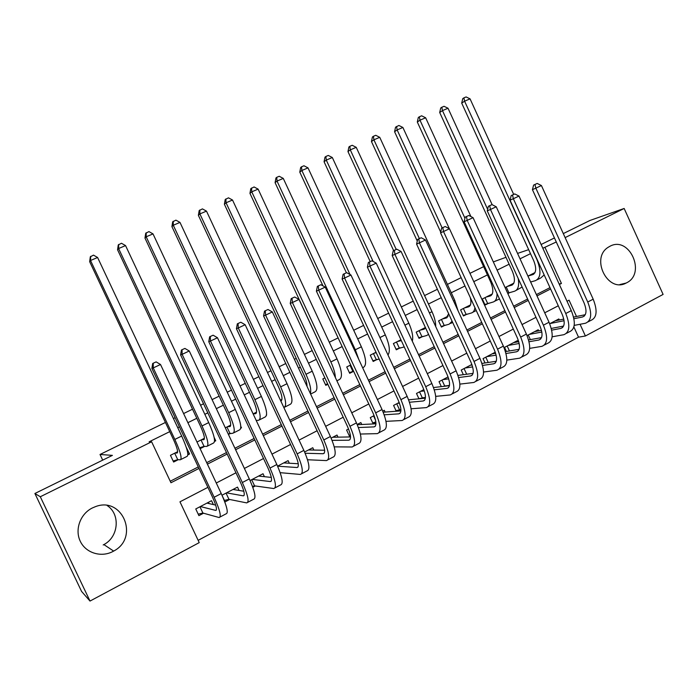 <?xml version="1.0" encoding="UTF-8"?>
<svg xmlns="http://www.w3.org/2000/svg" width="698" height="698" viewBox="0 0 698 698"><rect width="100%" height="100%" fill="white"/><g stroke="black" fill="none" stroke-linecap="round" stroke-linejoin="round"><path stroke-width="1.05" d="M107.16 505.544C120.562 514.225 118.73 536.893 103.88 544.588L103.182 544.955M92.258 508.004L95.373 506.678C122.508 495.946 139.679 537.757 113.652 551.088L112.91 551.49C101.149 557.772 85.758 553.017 80.261 541.247C74.59 529.564 80.296 513.92 92.258 508.004M609.895 246.289C629.299 235.453 646.523 273.459 626.507 282.865L626.132 283.056C607.688 293.265 590.168 257.902 608.394 247.162L609.895 246.289M563.303 233.586L590.072 220.42L624.152 208.475L663.1 294.416L585.404 335.991L580.055 324.273M198.145 540.331L578.529 337.16L585.404 335.991M207.899 487.344L179.962 501.818L199.227 542.625L90.007 601.065L40.301 496.749L151.623 441.782L170.958 482.746L198.991 468.437M40.301 496.749L34.9 493.495L81.579 591.433L90.007 601.065M187.893 454.834L189.559 453.997L186.296 447.374M177.641 451.719L170.452 455.314L173.619 462.032L178.287 459.677M204.409 438.292L196.993 442.017M230.715 425.108L225.323 427.813M256.559 412.152L253.13 413.879M281.957 399.422L280.421 400.198M298.613 391.072L301.623 397.52M324.884 377.906L322.816 378.944L325.791 385.34L327.859 384.293M350.693 364.967L346.731 366.956L349.681 373.299L353.633 371.31M376.039 352.263L370.263 355.16L373.177 361.451L377.252 359.4M400.931 339.786L393.402 343.556L396.29 349.803L400.303 347.787M425.405 327.519L416.174 332.143L419.036 338.347L422.979 336.357M448.221 316.081L438.571 320.914L441.406 327.065L445.289 325.111M470.443 304.947L460.619 309.868L463.428 315.967L467.241 314.048M492.308 293.98L482.318 298.988L485.101 305.043L488.853 303.15M513.824 283.196L505.09 287.576M444.975 386.203L445.786 385.776M421.461 398.575L423.337 397.59M397.555 411.148L400.512 409.595M374.111 415.624L370.28 417.631L373.212 423.948L375.908 422.534M348.572 428.991L346.592 430.02L349.558 436.398L350.475 435.918M252.798 487.3L255.32 485.974M222.549 496.418L225.114 501.862L229.651 499.48M578.529 337.16L573.878 326.978M559.325 320.007L558.845 318.96L549.684 323.75M538.725 330.861L538.21 329.753L527.051 335.59M517.803 341.889L517.262 340.72L504.532 347.377L506.408 351.452M495.275 352.22L483.042 358.624L485.04 362.96M471.883 364.461L461.212 370.045L463.35 374.686M448.081 376.92L439.033 381.649L441.328 386.631M423.852 389.597L416.488 393.454L418.966 398.811M399.204 402.493L393.576 405.442L396.263 411.244M385.122 412.064L384.301 410.293L382.748 411.105M361.747 424.497L360.849 422.56L357.167 424.489M337.998 437.157L337.012 435.037L331.122 438.117M322.563 442.602L322.877 443.405M313.856 450.062L312.765 447.723L304.598 451.999M289.321 463.228L288.108 460.628L277.586 466.133M264.402 476.682L263.024 473.75L250.059 480.538M239.082 490.458L237.512 487.108L222.008 495.214M213.387 504.593L211.546 500.693L195.754 508.955L198.913 515.648L203.528 513.222M530.497 253.662L520.027 258.827M509.139 264.202L497.098 270.143M487.431 274.907L473.768 281.652M464.973 285.988L451.257 292.759M441.258 297.688L428.45 304.005M417.134 309.589L405.259 315.444M392.573 321.708L381.684 327.083M367.584 334.037L357.708 338.905M342.151 346.583L333.321 350.937M316.255 359.357L308.507 363.178M300.341 367.209L298.517 368.108M289.888 372.366L283.266 375.629M275.125 379.651L271.627 381.378M263.033 385.619L257.588 388.306M249.474 392.311L244.239 394.894M235.68 399.108L231.448 401.202M223.369 405.189L216.328 408.653M207.812 412.858L204.837 414.324M196.792 418.294L187.893 422.683M179.421 426.871L177.754 427.691M169.745 431.643L149.136 441.808L151.623 441.782M170.251 481.236L198.284 466.936M206.704 462.652L226.466 452.574M234.921 448.264L254.124 438.475M262.623 434.147L281.277 424.637M289.81 420.283L307.931 411.043M316.491 406.681L334.098 397.703M342.701 393.323L359.81 384.607M368.431 380.209L385.052 371.729M393.707 367.323L409.857 359.086M418.538 354.663L434.235 346.662M442.933 342.229L458.185 334.455M466.901 330.006L481.725 322.45M490.458 318L504.872 310.654M513.615 306.195L527.618 299.058M536.387 294.591L549.989 287.655M535.008 272.578L527.941 276.12M507.839 293.588L510.125 292.436M266.592 414.647L266.514 415.214M240.793 426.338L241.491 427.822L240.766 428.188M228.421 434.409L230.602 433.31M214.129 437.358L215.752 440.796L214.565 441.398M200.125 448.674L204.671 446.38M34.9 493.495L112.413 455.366L100.023 454.477L102.711 460.139M100.023 454.477L165.417 422.456M173.436 418.53L175.111 417.709M183.6 413.556L192.517 409.194M200.57 405.25L203.554 403.784M212.087 399.605L219.128 396.159M227.225 392.197L231.466 390.121M240.042 385.924L245.286 383.35M253.409 379.372L258.862 376.702M267.474 372.488L270.981 370.769M279.139 366.782L285.761 363.536M294.408 359.304L296.231 358.406M304.424 354.401L312.181 350.597M329.273 342.229L338.12 337.902M353.703 330.267L363.597 325.425M377.723 318.506L388.629 313.166M401.333 306.946L413.225 301.126M424.559 295.577L437.393 289.295M447.409 284.391L461.142 277.664M469.955 273.346L483.635 266.645M493.32 261.907L505.98 257.309M542.835 248.261L556.289 241.979M565.136 237.608L624.152 208.475M541.116 244.501L554.448 237.939M528.674 249.666L517.55 253.409M559.377 284.505L561.428 283.458L545.042 247.537M207.402 464.144L227.164 454.058M235.619 449.739L254.814 439.941M263.303 435.613L281.957 426.094M290.481 421.74L308.603 412.492M317.162 408.121L334.77 399.143M343.364 394.754L360.465 386.02M369.085 381.623L385.706 373.142M394.353 368.727L410.503 360.482M419.175 356.059L434.871 348.049M443.57 343.608L458.813 335.825M467.529 331.376L482.353 323.811M491.087 319.361L505.492 312.006M514.234 307.539L528.238 300.402M536.998 295.926L550.6 288.981M576.504 316.499L569.071 300.192L567.02 301.248M558.269 305.785L544.719 312.809M535.985 317.337L522.034 324.561M513.318 329.081L498.965 336.515M490.258 341.025L475.495 348.677M466.805 353.179L451.606 361.058M442.942 365.543L427.307 373.648M418.66 378.124L402.572 386.465M393.951 390.932L377.391 399.518M368.797 403.968L351.757 412.797M343.189 417.238L325.652 426.33M317.119 430.745L299.067 440.106M290.569 444.504L271.984 454.136M263.521 458.525L244.396 468.437M235.968 472.799L216.275 483.007M559.168 284.051L561.428 283.458M240.801 427.865L241.491 427.822M214.591 440.813L215.752 440.796M187.867 453.927L189.559 453.997M528.342 275.919L532.731 274.637C536.317 272.778 536.622 268.093 533.665 260.598L461.71 103.112L462.748 98.645L463.9 97.86L466.09 96.935L470.059 98.854L513.693 194.428M533.534 273.319L534.816 272.944M470.059 98.854L464.589 101.184L536.928 259.569C541.378 270.885 540.898 277.909 535.479 280.64L530.628 282.001M544.178 274.925L540.697 278.013L537.198 279.776M463.9 97.86L464.589 101.184L461.71 103.112M537.198 183.443L533.604 185.092L537.198 183.443L541.412 185.537L535.846 188.155L587.742 302.016C592.279 313.629 591.529 320.705 585.509 323.235L574.21 325.39M555.259 320.836L563.801 319.091M573.573 317.093L585.29 314.702M550.111 323.523L564.089 320.714M573.931 318.724L582.542 316.997C586.564 315.295 587.062 310.584 584.034 302.845L532.434 189.655L533.604 185.092M541.412 185.537L593.187 299.18C597.697 310.767 596.921 317.843 590.857 320.399L588.178 321.822M534.973 184.49L535.846 188.155L532.434 189.655M507.376 286.433L511.643 285.22C515.107 283.414 515.333 278.738 512.332 271.19L439.696 112.491L440.717 107.998L441.825 107.239L444.05 106.297L448.029 108.242L492.16 204.706M512.646 283.789L513.676 283.493M518.221 278.528C519.391 285.691 518.117 289.932 514.409 291.267L507.673 293.212M448.029 108.242L442.471 110.607L487.64 209.33M522.121 287.044L516.075 290.429M441.825 107.239L442.471 110.607L439.696 112.491M506.251 287L508.894 292.767M486.078 297.104L490.214 295.969C493.556 294.224 493.704 289.557 490.659 281.948L417.317 122.028L418.32 117.508L419.385 116.767L421.644 115.807L425.64 117.779L470.914 216.563M491.436 294.416L492.203 294.207M497.037 293.57C497.116 298.386 495.772 301.213 493.006 302.068L484.84 304.494M425.64 117.779L419.987 120.187L464.947 218.247M499.48 298.901L494.62 301.257M419.385 116.767L419.987 120.187L417.317 122.028M484.988 297.653L487.658 303.464M464.44 307.949L468.437 306.893C470.871 305.96 471.508 302.888 470.339 297.671M469.885 305.227L470.382 305.087M474.928 307.661C474.492 310.697 473.27 312.486 471.263 313.036L463.167 315.391M440.708 232.12L394.579 131.721L395.557 127.176L398.881 125.474L402.886 127.464L449.346 228.674M402.886 127.464L397.136 129.915L442.157 227.923M396.586 126.443L397.136 129.915L394.579 131.721M463.393 308.481L466.081 314.336M442.462 318.969L446.31 317.991L448.64 313.725M452.103 321.237L449.163 324.177L441.136 326.472M417.264 241.063L371.467 141.572L372.427 137L373.404 136.285L375.742 135.299L379.747 137.323L454.764 300.384L458.028 310.732M379.747 137.323L373.91 139.809L419.376 238.585M373.404 136.285L373.91 139.809L371.467 141.572M441.45 319.475L444.164 325.381M514.775 193.939L511.189 195.588L514.775 193.939L519.007 196.068L513.353 198.729L565.764 313.507C570.362 325.198 569.743 332.257 563.897 334.691L552.144 336.794M534.572 331.655L541.482 330.329M551.28 328.435L563.6 326.062M529.346 334.394L541.84 332.021M551.682 330.154L560.904 328.4C564.813 326.769 565.223 322.057 562.152 314.274L510.037 200.178L511.189 195.588M519.007 196.068L571.296 310.619C575.876 322.284 575.222 329.351 569.332 331.812L566.488 333.321M512.515 195.004L513.353 198.729L510.037 200.178M528.229 334.979L530.358 339.621M491.977 204.619L488.399 206.268L491.977 204.619L496.226 206.774L490.467 209.479L543.41 325.189C548.087 336.959 547.59 344.009 541.927 346.339L529.686 348.372M513.562 342.648L518.762 341.715M528.578 339.943L541.543 337.605M508.257 345.431L519.19 343.495M529.04 341.75L538.908 339.996C542.695 338.434 543.018 333.731 539.903 325.896L487.265 210.875L488.399 206.268M496.226 206.774L549.038 322.249C553.689 334.002 553.165 341.052 547.459 343.407L544.431 345.013M489.682 205.701L490.467 209.479L487.265 210.875M507.176 345.99L509.453 350.946M468.794 215.481L465.217 217.122L468.794 215.481L473.052 217.663L467.198 220.411L520.673 337.073C525.428 348.921 525.062 355.963 519.591 358.187L506.835 360.116M492.221 353.816L495.624 353.249M505.474 351.609L519.111 349.332M486.829 356.643L496.13 355.125M505.998 353.511L516.546 351.792C520.202 350.3 520.446 345.606 517.27 337.71L464.1 221.755L465.217 217.122M473.052 217.663L526.397 334.08C531.126 345.911 530.733 352.952 525.21 355.203L522.008 356.905M466.456 216.572L467.198 220.411L464.1 221.755M485.791 357.184L488.225 362.48M445.211 226.518L441.633 228.159L445.211 226.518L449.477 228.735L443.518 231.535L497.552 349.157C502.377 361.093 502.15 368.116 496.88 370.228L483.566 372.034M470.539 365.167L472.049 364.941M481.943 363.431L496.287 361.259M465.06 368.029L472.651 366.912M482.545 365.447L493.809 363.78C497.325 362.358 497.473 357.673 494.263 349.724L440.543 232.818L441.633 228.159M449.477 228.735L503.371 346.112C508.17 358.03 507.917 365.063 502.595 367.2L499.201 368.998M442.829 227.635L443.518 231.535L440.543 232.818M464.057 368.553L466.674 374.233M420.117 330.171L423.826 329.264L425.501 327.737M428.555 334.359L426.705 335.502L418.748 337.719M393.655 250.634L347.97 151.588L348.904 146.99L349.838 146.292L352.211 145.289L356.233 147.339L431.992 311.692C434.54 317.346 435.779 322.301 435.709 326.559M356.233 147.339L350.291 149.869L396.22 249.448M349.838 146.292L350.291 149.869L347.97 151.588M419.149 330.651L421.897 336.602M421.208 237.756L417.648 239.397L421.208 237.756L425.492 240.007L419.428 242.852L474.021 361.451C478.924 373.474 478.845 380.48 473.785 382.478L459.86 384.118M449.495 385.34L442.837 386.456M457.967 375.411L473.07 373.369M442.942 379.607L448.718 378.848M458.647 377.548L470.679 375.969C474.064 374.634 474.117 369.957 470.845 361.948L416.575 244.082L417.648 239.397M425.492 240.007L479.945 358.353C484.822 370.359 484.709 377.374 479.596 379.398L476.001 381.3M418.791 238.891L419.428 242.852L416.575 244.082M441.982 380.113L444.661 385.907M397.415 341.549L401.324 340.615M404.238 346.923L395.993 349.157M370.219 261.602L324.073 161.77L324.998 157.146L325.879 156.465L328.296 155.445L332.318 157.521L408.845 323.191C412.221 330.852 413.382 336.855 412.317 341.2M332.318 157.521L326.28 160.095L373.125 261.462M325.879 156.465L326.28 160.095L324.073 161.77M396.49 342.011L399.265 348.005M396.796 249.195L393.236 250.826L396.796 249.195L401.088 251.472L394.92 254.369L450.088 373.962C455.061 386.073 455.131 393.061 450.28 394.937L435.718 396.368M425.457 397.38L418.905 398.68M433.537 387.547L449.442 385.68M420.458 391.369L424.323 390.941M434.313 389.816L447.156 388.376C450.393 387.111 450.35 382.452 447.025 374.39L392.189 255.538L393.236 250.826M401.088 251.472L456.108 370.812C461.064 382.905 461.099 389.894 456.195 391.805L452.4 393.812M394.326 250.346L394.92 254.369L392.189 255.538M419.542 391.848L422.246 397.694M374.337 353.118L376.239 352.708M379.162 359.025L372.872 360.779M346.409 272.778L299.782 172.118L300.681 167.468L301.51 166.813L303.97 165.766L308.01 167.878L385.305 334.892C389.545 344.742 390.435 351.434 387.983 354.959M308.01 167.878L301.859 170.495L350.021 274.506M301.51 166.813L301.859 170.495L299.782 172.118M373.465 353.554L376.266 359.601M371.947 260.834L368.396 262.457L371.947 260.834L376.248 263.137L369.966 266.086L425.719 386.692C430.779 398.89 430.998 405.861 426.373 407.615L411.105 408.784M400.914 409.56L396.002 410.677M408.627 399.814L425.387 398.192M397.607 403.331L399.448 403.165M409.499 402.249L423.224 400.992C426.312 399.814 426.164 395.164 422.787 387.05L367.375 267.194L368.396 262.457M376.248 263.137L431.853 383.49C436.896 395.661 437.07 402.641 432.394 404.421L428.389 406.541M369.434 262.003L369.966 266.086L367.375 267.194M396.743 403.784L399.474 409.674M353.607 371.249L349.358 372.592M322.982 285.875L275.082 182.649L275.954 177.973L276.731 177.336L279.226 176.271L283.275 178.409L361.363 346.784C366.371 358.711 366.921 365.665 363.021 367.628L362.672 367.802M283.275 178.409L277.027 181.07L355.308 349.785L358.772 359.391M276.731 177.336L277.027 181.07L275.082 182.649M350.056 365.29L352.883 371.38M346.653 272.674L343.119 274.297L346.653 272.674L350.963 275.021L344.576 278.022L400.922 399.649C406.07 411.942 406.445 418.887 402.057 420.51L386.011 421.348M375.847 421.985L372.715 422.875M383.211 412.204L400.896 410.904M384.214 414.821L398.872 413.835C401.804 412.745 401.551 408.103 398.122 399.928L342.116 279.06L343.119 274.297M350.963 275.021L407.161 396.385C412.291 408.653 412.623 415.615 408.173 417.264L403.959 419.498M344.105 273.869L344.576 278.022L342.116 279.06M373.561 415.912L375.515 420.126M327.659 383.856L325.451 384.607M330.25 366.563L249.954 193.355L250.8 188.652L254.063 186.959L258.12 189.123L337.012 358.877C342.099 370.891 342.805 377.827 339.132 379.677L336.881 380.811M258.12 189.123L251.76 191.828L330.852 361.939C333.67 368.116 335.18 373.343 335.389 377.609M251.524 188.032L251.76 191.828L249.954 193.355M306.998 386.317C307.103 383.464 306.047 379.599 303.831 374.713L224.39 204.252L225.21 199.523L228.464 197.831L232.521 200.021L312.242 371.188C317.416 383.281 318.279 390.199 314.842 391.927L310.61 394.065M232.521 200.021L226.056 202.778L305.977 374.294C309.982 383.263 311.439 389.676 310.357 393.524M225.882 198.921L226.056 202.778L224.39 204.252M281.451 400.687L280.832 400.992C282.891 399.893 282.166 395.304 278.659 387.216L198.38 215.333L199.174 210.578L202.411 208.885L206.486 211.119L287.035 383.699C292.296 395.888 293.326 402.781 290.132 404.386L284.88 407.039M283.885 407.536L283.85 407.545C287.018 405.966 285.944 399.073 280.666 386.867L199.898 213.92L198.38 215.333M206.486 211.119L199.898 213.92L199.785 210.002M253.147 413.914L255.555 413.67C257.44 412.658 256.602 408.077 253.042 399.937L171.917 226.614L172.676 221.833L175.905 220.14L179.979 222.4L261.392 396.438C266.732 408.714 267.936 415.589 264.996 417.064L259.56 419.812M179.979 222.4L173.287 225.253L254.91 399.666C260.275 411.96 261.523 418.826 258.644 420.266L256.21 420.458M173.226 221.275L173.287 225.253L171.917 226.614M227.513 426.714L229.843 426.574C231.553 425.64 230.593 421.077 226.972 412.876L144.975 238.088L145.716 233.28L148.927 231.596L153.01 233.891L235.296 409.403C240.723 421.767 242.101 428.616 239.431 429.959L233.795 432.804M153.01 233.891L146.187 236.796L228.691 412.684C234.153 425.065 235.575 431.914 232.966 433.222L228.176 433.894M146.205 232.757L146.187 236.796L144.975 238.088M226.946 427.002L229.921 433.336M201.548 439.731L203.676 439.696C205.203 438.859 204.121 434.313 200.439 426.05L117.561 249.779L118.267 244.937L121.461 243.262L125.553 245.583L208.728 422.604C214.251 435.055 215.813 441.878 213.405 443.09L207.576 446.031M125.553 245.583L118.608 248.54L202.01 425.937C207.559 438.414 209.164 445.237 206.835 446.406L204.052 446.371L199.689 447.75M118.686 244.44L118.608 248.54L117.561 249.779M201.041 439.984L204.052 446.371M175.128 452.976L177.048 453.054C178.383 452.313 177.179 447.784 173.436 439.461L89.649 261.671L90.321 256.812L93.497 255.128L97.598 257.492L181.681 436.041C187.3 448.578 189.053 455.375 186.933 456.44L180.887 459.493M97.598 257.492L90.522 260.502L174.84 439.435C180.485 451.999 182.283 458.795 180.232 459.816L177.728 459.642L173.156 461.046M90.67 256.332L90.522 260.502L89.649 261.671M174.683 453.194L177.728 459.642M320.906 284.732L317.381 286.346L320.906 284.732L325.233 287.105L318.724 290.167L375.681 412.841C380.916 425.222 381.448 432.149 377.304 433.633L360.404 434.043M350.326 434.906L349.035 435.264M357.263 424.707L375.96 423.817M358.406 427.534L374.093 426.897C376.859 425.902 376.501 421.278 373.011 413.041L316.403 291.136L317.381 286.346M325.233 287.105L382.033 409.525C387.242 421.88 387.739 428.816 383.534 430.334L379.093 432.681M318.305 285.944L318.724 290.167L316.403 291.136M332.815 437.236L350.553 436.939M294.696 297.008L291.179 298.622L294.696 297.008L299.023 299.416L292.401 302.531L349.977 426.277C355.299 438.745 356.006 445.647 352.106 446.99L334.255 446.86M332.065 440.359L348.869 440.202C351.469 439.286 350.998 434.688 347.447 426.382L290.228 303.438L291.179 298.622M299.023 299.416L356.451 422.892C361.747 435.334 362.41 442.253 358.449 443.631L353.781 446.101M292.043 298.247L292.401 302.531L290.228 303.438M267.997 309.511L264.498 311.116L267.997 309.511L272.342 311.954L265.589 315.13L323.811 439.949C329.22 452.513 330.102 459.389 326.463 460.593L307.53 459.746M308.481 449.966L324.657 450.245M305.148 453.255L323.191 453.735C325.617 452.923 325.032 448.334 321.42 439.976L263.574 315.958L264.498 311.116M272.342 311.954L330.398 436.512C335.782 449.05 336.619 455.934 332.92 457.173L328.016 459.764M265.301 310.767L265.589 315.13L263.574 315.958M240.81 322.24L237.32 323.837L240.81 322.24L245.164 324.727L238.288 327.955L297.156 453.883C302.653 466.534 303.717 473.384 300.349 474.439L280.177 472.668M283.746 462.914L298.255 463.742M277.603 466.185L297.051 467.52C299.294 466.805 298.587 462.242 294.922 453.813L236.43 328.714L237.32 323.837M245.164 324.727L303.866 450.376C309.345 463.001 310.366 469.867 306.919 470.949L301.78 473.68M238.062 323.523L238.288 327.955L236.43 328.714M259.429 475.635L259.691 476.193M213.117 335.206L209.636 336.802L213.117 335.206L217.471 337.736L210.473 341.025L270.004 468.07C275.597 480.817 276.853 487.64 273.764 488.539L254.578 485.869L252.467 486.393M258.592 476.071L271.313 477.415M252.24 479.404L270.431 481.559C272.49 480.948 271.653 476.402 267.919 467.913L208.772 341.697L209.636 336.802M217.471 337.736L276.836 464.502C282.411 477.223 283.615 484.054 280.456 484.988L275.056 487.85M210.316 336.523L210.473 341.025L208.772 341.697M251.681 479.692L254.578 485.869M234.127 488.879L234.519 489.717M184.891 348.424L181.436 350.012L184.891 348.424L189.263 350.989L182.126 354.34L242.337 482.527C248.034 495.371 249.483 502.159 246.682 502.892L228.97 499.34L224.433 500.431M233.001 489.464L243.811 491.226M226.536 492.849L243.323 495.85C245.181 495.344 244.213 490.825 240.417 482.274L180.608 354.933L181.436 350.012M189.263 350.989L249.299 478.889C254.971 491.706 256.375 498.503 253.496 499.279L247.842 502.281M182.047 349.759L182.126 354.34L180.608 354.933M226.039 493.111L228.97 499.34M208.388 502.351L208.955 503.555M156.143 361.887L152.696 363.466L156.143 361.887L160.514 364.496L153.246 367.916L214.146 497.264C219.94 510.203 221.598 516.956 219.093 517.523L202.9 513.047L198.197 514.138M206.957 503.092L215.691 505.125M200.378 506.539L215.699 510.413C217.366 510.02 216.267 505.518 212.401 496.906L151.894 368.422L152.696 363.466M160.514 364.496L221.24 493.556C227.016 506.469 228.612 513.231 226.039 513.841L220.114 516.982M153.237 363.248L153.246 367.916L151.894 368.422M199.942 506.765L202.9 513.047M533.804 274.105L532.731 274.637M584.374 316.002L582.464 317.014M593.187 299.18L587.742 302.016M512.681 284.697L511.643 285.22M491.209 295.463L490.214 295.969M469.405 306.405L468.437 306.893M476.245 310.523L472.808 312.25M447.244 317.52L446.31 317.991M452.644 322.424L450.655 323.427M454.764 300.384L453.552 300.986M562.684 327.441L560.826 328.418M571.296 310.619L565.764 313.507M540.627 339.062L538.839 340.013M549.038 322.249L543.41 325.189M518.204 350.893L516.476 351.801M526.397 334.08L520.673 337.073M495.397 362.916L493.739 363.789M503.371 346.112L497.552 349.157M424.716 328.819L423.826 329.264M428.633 334.534L428.136 334.787M431.992 311.692L429.436 312.966M472.206 375.14L470.618 375.978M479.945 358.353L474.021 361.451M408.845 323.191L404.901 325.155M448.613 387.582L447.095 388.385M456.108 370.812L450.088 373.962M385.305 334.892L379.93 337.562M424.602 400.242L423.163 401.001M431.853 383.49L425.719 386.692M361.363 346.784L355.308 349.785M400.181 413.12L398.811 413.835M407.161 396.385L400.922 399.649M337.012 358.877L330.852 361.939M312.242 371.188L305.977 374.294M287.035 383.699L280.666 386.867M256.122 413.391L255.555 413.67M261.392 396.438L254.91 399.666M230.357 426.312L229.843 426.574M235.296 409.403L228.691 412.684M204.139 439.461L203.676 439.696M208.728 422.604L202.01 425.937M181.681 436.041L174.84 439.435M375.323 426.225L374.032 426.906M382.033 409.525L375.681 412.841M350.012 439.566L348.817 440.202M356.451 422.892L349.977 426.277M324.256 453.15L323.139 453.735M330.398 436.512L323.811 439.949M298.029 466.979L296.999 467.52M303.866 450.376L297.156 453.883M271.313 481.062L270.388 481.55M276.836 464.502L270.004 468.07M244.108 495.406L243.279 495.842M249.299 478.889L242.337 482.527M216.397 510.02L215.665 510.404L216.38 510.055M221.24 493.556L214.146 497.264M113.652 551.088L103.88 544.588M626.132 283.056L619.85 284.557M584.313 316.054L582.542 316.997M562.623 327.493L560.904 328.4M540.575 339.123L538.908 339.996M518.152 350.946L516.546 351.792M495.353 362.969L493.809 363.78M472.162 375.192L470.679 375.969M448.57 387.634L447.156 388.376M424.567 400.286L423.224 400.992M400.137 413.164L398.872 413.835M375.288 426.269L374.093 426.897M349.986 439.609L348.869 440.202M324.23 453.194L323.191 453.735M298.002 467.023L297.051 467.52M271.295 481.105L270.431 481.559M244.091 495.44L243.323 495.85"/></g></svg>
